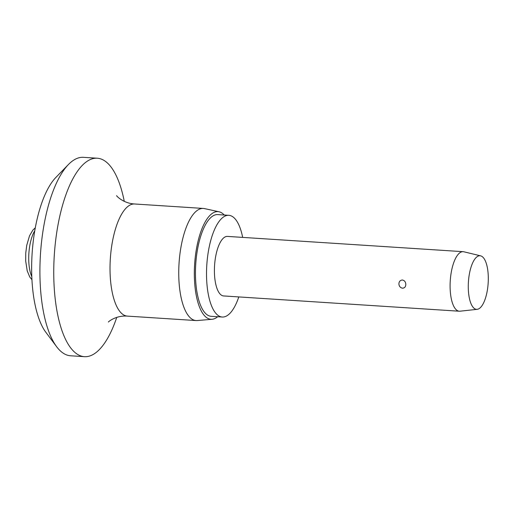 <?xml version="1.0" encoding="UTF-8"?>
<svg xmlns="http://www.w3.org/2000/svg" width="514" height="514" viewBox="0 0 514 514"><rect width="100%" height="100%" fill="white"/><g stroke="black" fill="none" stroke-linecap="round" stroke-linejoin="round"><path stroke-width="0.77" d="M116.762 317.369A99.433 36.629 -86.3 0 1 84.431 356.671L70.591 355.778A99.433 36.629 -86.3 0 1 56.636 346.712L45.855 332.295A84.514 31.136 -86.3 0 1 31.669 272.086A84.514 31.136 -86.3 0 1 55.891 177.42L68.439 164.512A99.433 36.629 -86.3 0 1 83.454 157.329L97.287 158.222A99.433 36.629 -86.3 0 1 124.279 201.372M56.636 346.712A99.433 36.629 -86.3 0 1 39.944 275.883A99.433 36.629 -86.3 0 1 68.439 164.512M84.431 356.671A99.433 36.629 -86.3 0 1 53.784 276.783A99.433 36.629 -86.3 0 1 97.287 158.222M217.679 316.733A53.944 19.873 -86.3 0 1 212.089 319.278L197.235 320.55A56.18 20.695 -86.3 0 1 196.078 320.563A56.18 20.695 -86.3 0 1 178.763 275.427A56.18 20.695 -86.3 0 1 203.345 208.44A56.18 20.695 -86.3 0 1 204.488 208.6L219.054 211.781A53.944 19.873 -86.3 0 1 224.265 215.025M212.089 319.278A53.944 19.873 -86.3 0 1 194.356 275.947A53.944 19.873 -86.3 0 1 219.054 211.781M238.798 296.925A50.963 18.774 -86.3 0 1 222.241 317.029A50.963 18.774 -86.3 0 1 206.538 276.082A50.963 18.774 -86.3 0 1 228.833 215.321A50.963 18.774 -86.3 0 1 242.659 237.391M222.241 317.029L211.17 316.309A50.963 18.774 -86.3 0 1 195.468 275.363A50.963 18.774 -86.3 0 1 217.763 214.601L228.833 215.321M477.191 309.325L460.004 311.195A29.831 10.987 -86.3 0 1 459.298 311.214A29.831 10.987 -86.3 0 1 450.103 287.249A29.831 10.987 -86.3 0 1 463.153 251.68A29.831 10.987 -86.3 0 1 463.853 251.783L480.654 255.856A26.844 9.888 -86.3 0 1 488.3 277.335A26.844 9.888 -86.3 0 1 477.191 309.325A26.844 9.888 -86.3 0 1 468.28 287.769A26.844 9.888 -86.3 0 1 480.654 255.856M405.809 284.377C405.758 286.754 404.666 288.026 402.539 288.2C400.316 287.744 399.108 286.324 398.903 283.927C399.025 281.518 400.188 280.207 402.398 279.989C404.537 280.483 405.674 281.948 405.809 284.377M459.298 311.214L223.609 295.942A29.831 10.987 -86.3 0 1 214.415 271.977A29.831 10.987 -86.3 0 1 227.464 236.408L463.153 251.68M108.499 322.002L108.473 322.027C107.657 322.31 115.457 315.268 127.356 316.11A56.18 20.695 -86.3 0 1 110.041 270.968A56.18 20.695 -86.3 0 1 134.617 203.987L203.345 208.44M31.804 276.699A28.09 10.351 -86.3 0 1 28.726 259.564A28.09 10.351 -86.3 0 1 34.779 230.735M127.356 316.11L196.078 320.563M35.299 227.805L32.812 230.169L29.516 235.823L26.728 245.358L25.758 253.042L25.7 261.086L27.216 270.891L29.793 277.027L31.939 279.68M134.617 203.987C122.743 203.3 115.888 195.307 116.659 195.68"/></g></svg>
